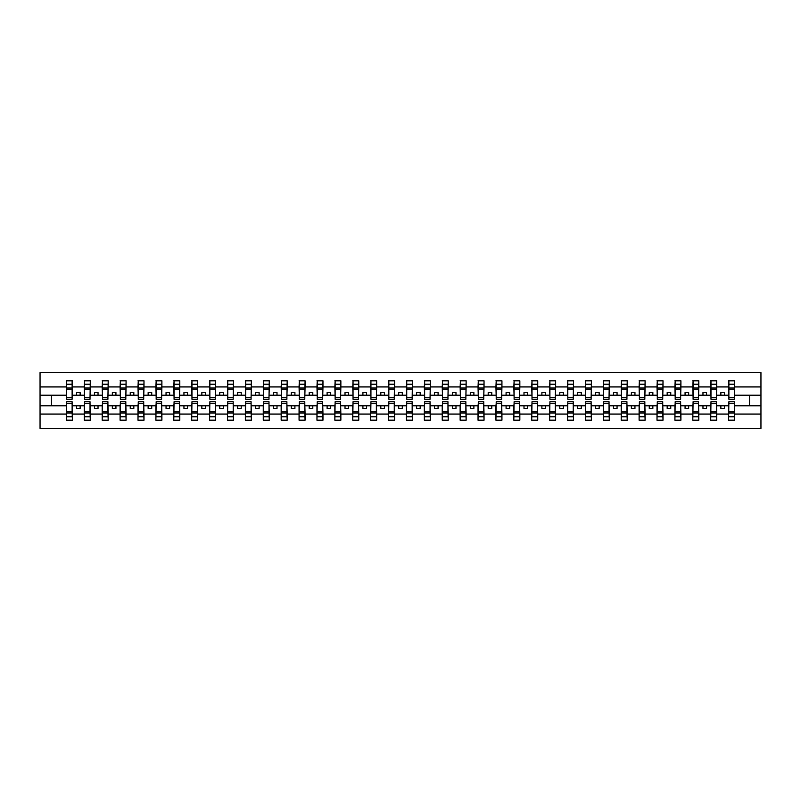 <?xml version="1.0" encoding="UTF-8"?>
<svg xmlns="http://www.w3.org/2000/svg" width="801" height="801" viewBox="0 0 801 801"><rect width="100%" height="100%" fill="white"/><g stroke="black" fill="none" stroke-linecap="round" stroke-linejoin="round"><path stroke-width="1.2" d="M66.683 403.654L66.393 414.067L40.05 414.067L40.05 428.415L760.95 428.415L760.95 414.067L734.607 414.067L734.607 420.185L728.59 420.185L728.88 401.722L734.317 401.722L734.317 411.594L728.88 411.594M728.88 403.654L728.59 405.797L720.86 405.797L720.86 408.52L724.444 408.52L724.444 405.797M728.59 420.185L728.59 405.797M734.317 403.654L734.607 414.067M710.978 403.654L710.697 405.797L702.968 405.797L702.968 408.52L706.542 408.52L706.542 405.797M728.59 414.067L716.705 414.067L716.705 420.185L710.697 420.185L710.697 405.797M716.424 403.654L716.705 414.067M693.085 403.654L692.795 405.797L685.065 405.797L685.065 408.52L688.65 408.52L688.65 405.797M710.697 414.067L698.812 414.067L698.812 420.185L692.795 420.185L692.795 405.797M698.522 403.654L698.812 414.067M675.183 403.654L674.903 405.797L667.173 405.797L667.173 408.52L670.747 408.52L670.747 405.797M692.795 414.067L680.91 414.067L680.91 420.185L674.903 420.185L674.903 405.797M680.63 403.654L680.91 414.067M657.291 403.654L657 405.797L649.271 405.797L649.271 408.52L652.855 408.52L652.855 405.797M674.903 414.067L663.018 414.067L663.018 420.185L657 420.185L657 405.797M662.727 403.654L663.018 414.067M639.388 403.654L639.108 405.797L631.378 405.797L631.378 408.52L634.953 408.52L634.953 405.797M657 414.067L645.115 414.067L645.115 420.185L639.108 420.185L639.108 405.797M644.835 403.654L645.115 414.067M621.496 403.654L621.206 405.797L613.476 405.797L613.476 408.52L617.06 408.52L617.06 405.797M639.108 414.067L627.223 414.067L627.223 420.185L621.206 420.185L621.206 405.797M626.933 403.654L627.223 414.067M603.594 403.654L603.313 405.797L595.584 405.797L595.584 408.52L599.158 408.52L599.158 405.797M621.206 414.067L609.321 414.067L609.321 420.185L603.313 420.185L603.313 405.797M609.04 403.654L609.321 414.067M585.701 403.654L585.411 405.797L577.681 405.797L577.681 408.52L581.266 408.52L581.266 405.797M603.313 414.067L591.428 414.067L591.428 420.185L585.411 420.185L585.411 405.797M591.138 403.654L591.428 414.067M567.799 403.654L567.519 405.797L559.789 405.797L559.789 408.52L563.363 408.52L563.363 405.797M585.411 414.067L573.526 414.067L573.526 420.185L567.519 420.185L567.519 405.797M573.246 403.654L573.526 414.067M549.907 403.654L549.616 405.797L541.887 405.797L541.887 408.52L545.471 408.52L545.471 405.797M567.519 414.067L555.634 414.067L555.634 420.185L549.616 420.185L549.616 405.797M555.343 403.654L555.634 414.067M532.004 403.654L531.724 405.797L523.994 405.797L523.994 408.52L527.569 408.52L527.569 405.797M549.616 414.067L537.731 414.067L537.731 420.185L531.724 420.185L531.724 405.797M537.451 403.654L537.731 414.067M514.112 403.654L513.821 405.797L506.092 405.797L506.092 408.52L509.676 408.52L509.676 405.797M531.724 414.067L519.839 414.067L519.839 420.185L513.821 420.185L513.821 405.797M519.549 403.654L519.839 414.067M496.209 403.654L495.929 405.797L488.199 405.797L488.199 408.52L491.774 408.52L491.774 405.797M513.821 414.067L501.937 414.067L501.937 420.185L495.929 420.185L495.929 405.797M501.656 403.654L501.937 414.067M478.317 403.654L478.027 405.797L470.297 405.797L470.297 408.52L473.882 408.52L473.882 405.797M495.929 414.067L484.044 414.067L484.044 420.185L478.027 420.185L478.027 405.797M483.754 403.654L484.044 414.067M460.425 403.654L460.134 405.797L452.405 405.797L452.405 408.52L455.979 408.52L455.979 405.797M478.027 414.067L466.152 414.067L466.152 420.185L460.134 420.185L460.134 405.797M465.862 403.654L466.152 414.067M442.522 403.654L442.232 405.797L434.502 405.797L434.502 408.52L438.087 408.52L438.087 405.797M460.134 414.067L448.25 414.067L448.25 420.185L442.232 420.185L442.232 405.797M447.959 403.654L448.25 414.067M424.63 403.654L424.34 405.797L416.61 405.797L416.61 408.52L420.185 408.52L420.185 405.797M442.232 414.067L430.357 414.067L430.357 420.185L424.34 420.185L424.34 405.797M430.067 403.654L430.357 414.067M406.728 403.654L406.437 405.797L398.708 405.797L398.708 408.52L402.292 408.52L402.292 405.797M424.34 414.067L412.455 414.067L412.455 420.185L406.437 420.185L406.437 405.797M412.165 403.654L412.455 414.067M388.835 403.654L388.545 405.797L380.815 405.797L380.815 408.52L384.39 408.52L384.39 405.797M406.437 414.067L394.563 414.067L394.563 420.185L388.545 420.185L388.545 405.797M394.272 403.654L394.563 414.067M370.933 403.654L370.643 405.797L362.913 405.797L362.913 408.52L366.498 408.52L366.498 405.797M388.545 414.067L376.66 414.067L376.66 420.185L370.643 420.185L370.643 405.797M376.37 403.654L376.66 414.067M353.041 403.654L352.75 405.797L345.021 405.797L345.021 408.52L348.595 408.52L348.595 405.797M370.643 414.067L358.768 414.067L358.768 420.185L352.75 420.185L352.75 405.797M358.478 403.654L358.768 414.067M335.138 403.654L334.848 405.797L327.118 405.797L327.118 408.52L330.703 408.52L330.703 405.797M352.75 414.067L340.866 414.067L340.866 420.185L334.848 420.185L334.848 405.797M340.575 403.654L340.866 414.067M317.246 403.654L316.956 405.797L309.226 405.797L309.226 408.52L312.801 408.52L312.801 405.797M334.848 414.067L322.973 414.067L322.973 420.185L316.956 420.185L316.956 405.797M322.683 403.654L322.973 414.067M299.344 403.654L299.063 405.797L291.324 405.797L291.324 408.52L294.908 408.52L294.908 405.797M316.956 414.067L305.071 414.067L305.071 420.185L299.063 420.185L299.063 405.797M304.791 403.654L305.071 414.067M281.451 403.654L281.161 405.797L273.431 405.797L273.431 408.52L277.006 408.52L277.006 405.797M299.063 414.067L287.179 414.067L287.179 420.185L281.161 420.185L281.161 405.797M286.888 403.654L287.179 414.067M263.549 403.654L263.269 405.797L255.529 405.797L255.529 408.52L259.113 408.52L259.113 405.797M281.161 414.067L269.276 414.067L269.276 420.185L263.269 420.185L263.269 405.797M268.996 403.654L269.276 414.067M245.657 403.654L245.366 405.797L237.637 405.797L237.637 408.52L241.211 408.52L241.211 405.797M263.269 414.067L251.384 414.067L251.384 420.185L245.366 420.185L245.366 405.797M251.093 403.654L251.384 414.067M227.754 403.654L227.474 405.797L219.734 405.797L219.734 408.52L223.319 408.52L223.319 405.797M245.366 414.067L233.481 414.067L233.481 420.185L227.474 420.185L227.474 405.797M233.201 403.654L233.481 414.067M209.862 403.654L209.572 405.797L201.842 405.797L201.842 408.52L205.416 408.52L205.416 405.797M227.474 414.067L215.589 414.067L215.589 420.185L209.572 420.185L209.572 405.797M215.299 403.654L215.589 414.067M191.96 403.654L191.679 405.797L183.94 405.797L183.94 408.52L187.524 408.52L187.524 405.797M209.572 414.067L197.687 414.067L197.687 420.185L191.679 420.185L191.679 405.797M197.406 403.654L197.687 414.067M174.067 403.654L173.777 405.797L166.047 405.797L166.047 408.52L169.622 408.52L169.622 405.797M191.679 414.067L179.794 414.067L179.794 420.185L173.777 420.185L173.777 405.797M179.504 403.654L179.794 414.067M156.165 403.654L155.885 405.797L148.145 405.797L148.145 408.52L151.729 408.52L151.729 405.797M173.777 414.067L161.892 414.067L161.892 420.185L155.885 420.185L155.885 405.797M161.612 403.654L161.892 414.067M138.273 403.654L137.982 405.797L130.253 405.797L130.253 408.52L133.827 408.52L133.827 405.797M155.885 414.067L144 414.067L144 420.185L137.982 420.185L137.982 405.797M143.709 403.654L144 414.067M120.37 403.654L120.09 405.797L112.35 405.797L112.35 408.52L115.935 408.52L115.935 405.797M137.982 414.067L126.097 414.067L126.097 420.185L120.09 420.185L120.09 405.797M125.817 403.654L126.097 414.067M102.478 403.654L102.188 405.797L94.458 405.797L94.458 408.52L98.032 408.52L98.032 405.797M120.09 414.067L108.205 414.067L108.205 420.185L102.188 420.185L102.188 405.797M107.915 403.654L108.205 414.067M84.576 403.654L84.295 405.797L76.556 405.797L76.556 408.52L80.14 408.52L80.14 405.797M102.188 414.067L90.303 414.067L90.303 420.185L84.295 420.185L84.295 405.797M90.022 403.654L90.303 414.067M728.88 397.616L734.317 397.616L734.317 399.278L728.88 399.278L728.88 380.815L728.59 386.933L716.705 386.933L716.424 397.346M728.88 397.346L728.59 386.933M710.978 397.616L716.424 397.616L716.424 399.278L710.978 399.278L710.978 380.815L710.697 386.933L698.812 386.933L698.522 397.346M710.978 397.346L710.697 386.933M693.085 397.616L698.522 397.616L698.522 399.278L693.085 399.278L693.085 380.815L692.795 386.933L680.91 386.933L680.63 397.346M693.085 397.346L692.795 386.933M675.183 397.616L680.63 397.616L680.63 399.278L675.183 399.278L675.183 380.815L674.903 386.933L663.018 386.933L662.727 397.346M675.183 397.346L674.903 386.933M657.291 397.616L662.727 397.616L662.727 399.278L657.291 399.278L657.291 380.815L657 386.933L645.115 386.933L644.835 397.346M657.291 397.346L657 386.933M639.388 397.616L644.835 397.616L644.835 399.278L639.388 399.278L639.388 380.815L639.108 386.933L627.223 386.933L626.933 397.346M639.388 397.346L639.108 386.933M621.496 397.616L626.933 397.616L626.933 399.278L621.496 399.278L621.496 380.815L621.206 386.933L609.321 386.933L609.04 397.346M621.496 397.346L621.206 386.933M603.594 397.616L609.04 397.616L609.04 399.278L603.594 399.278L603.594 380.815L603.313 386.933L591.428 386.933L591.138 397.346M603.594 397.346L603.313 386.933M585.701 397.616L591.138 397.616L591.138 399.278L585.701 399.278L585.701 380.815L585.411 386.933L573.526 386.933L573.246 397.346M585.701 397.346L585.411 386.933M567.799 397.616L573.246 397.616L573.246 399.278L567.799 399.278L567.799 380.815L567.519 386.933L555.634 386.933L555.343 397.346M567.799 397.346L567.519 386.933M549.907 397.616L555.343 397.616L555.343 399.278L549.907 399.278L549.907 380.815L549.616 386.933L537.731 386.933L537.451 397.346M549.907 397.346L549.616 386.933M532.004 397.616L537.451 397.616L537.451 399.278L532.004 399.278L532.004 380.815L531.724 386.933L519.839 386.933L519.549 397.346M532.004 397.346L531.724 386.933M514.112 397.616L519.549 397.616L519.549 399.278L514.112 399.278L514.112 380.815L513.821 386.933L501.937 386.933L501.656 397.346M514.112 397.346L513.821 386.933M496.209 397.616L501.656 397.616L501.656 399.278L496.209 399.278L496.209 380.815L495.929 386.933L484.044 386.933L483.754 397.346M496.209 397.346L495.929 386.933M478.317 397.616L483.754 397.616L483.754 399.278L478.317 399.278L478.317 380.815L478.027 386.933L466.152 386.933L465.862 397.346M478.317 397.346L478.027 386.933M460.425 397.616L465.862 397.616L465.862 399.278L460.425 399.278L460.425 380.815L460.134 386.933L448.25 386.933L447.959 397.346M460.425 397.346L460.134 386.933M442.522 397.616L447.959 397.616L447.959 399.278L442.522 399.278L442.522 380.815L442.232 386.933L430.357 386.933L430.067 397.346M442.522 397.346L442.232 386.933M424.63 397.616L430.067 397.616L430.067 399.278L424.63 399.278L424.63 380.815L424.34 386.933L412.455 386.933L412.165 397.346M424.63 397.346L424.34 386.933M406.728 397.616L412.165 397.616L412.165 399.278L406.728 399.278L406.728 380.815L406.437 386.933L394.563 386.933L394.272 397.346M406.728 397.346L406.437 386.933M388.835 397.616L394.272 397.616L394.272 399.278L388.835 399.278L388.835 380.815L388.545 386.933L376.66 386.933L376.37 397.346M388.835 397.346L388.545 386.933M370.933 397.616L376.37 397.616L376.37 399.278L370.933 399.278L370.933 380.815L370.643 386.933L358.768 386.933L358.478 397.346M370.933 397.346L370.643 386.933M353.041 397.616L358.478 397.616L358.478 399.278L353.041 399.278L353.041 380.815L352.75 386.933L340.866 386.933L340.575 397.346M353.041 397.346L352.75 386.933M335.138 397.616L340.575 397.616L340.575 399.278L335.138 399.278L335.138 380.815L334.848 386.933L322.973 386.933L322.683 397.346M335.138 397.346L334.848 386.933M317.246 397.616L322.683 397.616L322.683 399.278L317.246 399.278L317.246 380.815L316.956 386.933L305.071 386.933L304.791 397.346M317.246 397.346L316.956 386.933M299.344 397.616L304.791 397.616L304.791 399.278L299.344 399.278L299.344 380.815L299.063 386.933L287.179 386.933L286.888 397.346M299.344 397.346L299.063 386.933M281.451 397.616L286.888 397.616L286.888 399.278L281.451 399.278L281.451 380.815L281.161 386.933L269.276 386.933L268.996 397.346M281.451 397.346L281.161 386.933M263.549 397.616L268.996 397.616L268.996 399.278L263.549 399.278L263.549 380.815L263.269 386.933L251.384 386.933L251.093 397.346M263.549 397.346L263.269 386.933M245.657 397.616L251.093 397.616L251.093 399.278L245.657 399.278L245.657 380.815L245.366 386.933L233.481 386.933L233.201 397.346M245.657 397.346L245.366 386.933M227.754 397.616L233.201 397.616L233.201 399.278L227.754 399.278L227.754 380.815L227.474 386.933L215.589 386.933L215.299 397.346M227.754 397.346L227.474 386.933M209.862 397.616L215.299 397.616L215.299 399.278L209.862 399.278L209.862 380.815L209.572 386.933L197.687 386.933L197.406 397.346M209.862 397.346L209.572 386.933M191.96 397.616L197.406 397.616L197.406 399.278L191.96 399.278L191.96 380.815L191.679 386.933L179.794 386.933L179.504 397.346M191.96 397.346L191.679 386.933M174.067 397.616L179.504 397.616L179.504 399.278L174.067 399.278L174.067 380.815L173.777 386.933L161.892 386.933L161.612 397.346M174.067 397.346L173.777 386.933M156.165 397.616L161.612 397.616L161.612 399.278L156.165 399.278L156.165 380.815L155.885 386.933L144 386.933L143.709 397.346M156.165 397.346L155.885 386.933M138.273 397.616L143.709 397.616L143.709 399.278L138.273 399.278L138.273 380.815L137.982 386.933L126.097 386.933L125.817 397.346M138.273 397.346L137.982 386.933M120.37 397.616L125.817 397.616L125.817 399.278L120.37 399.278L120.37 380.815L120.09 386.933L108.205 386.933L107.915 397.346M120.37 397.346L120.09 386.933M102.478 397.616L107.915 397.616L107.915 399.278L102.478 399.278L102.478 380.815L102.188 386.933L90.303 386.933L90.022 397.346M102.478 397.346L102.188 386.933M84.576 397.616L90.022 397.616L90.022 399.278L84.576 399.278L84.576 380.815L84.295 386.933L72.41 386.933L72.12 380.815L72.12 399.278L66.683 399.278L66.683 389.406L72.12 389.406M84.576 397.346L84.295 386.933M66.393 414.067L66.393 420.185L72.41 420.185L72.12 403.654M66.683 389.406L66.683 380.815L66.393 386.933L40.05 386.933L40.05 372.585L760.95 372.585L760.95 386.933L734.607 386.933L734.317 397.346M66.683 397.346L66.393 386.933M728.59 380.815L734.607 380.815L734.607 386.933M710.697 380.815L716.705 380.815L716.705 386.933M692.795 380.815L698.812 380.815L698.812 386.933M674.903 380.815L680.91 380.815L680.91 386.933M657 380.815L663.018 380.815L663.018 386.933M639.108 380.815L645.115 380.815L645.115 386.933M621.206 380.815L627.223 380.815L627.223 386.933M603.313 380.815L609.321 380.815L609.321 386.933M585.411 380.815L591.428 380.815L591.428 386.933M567.519 380.815L573.526 380.815L573.526 386.933M549.616 380.815L555.634 380.815L555.634 386.933M531.724 380.815L537.731 380.815L537.731 386.933M513.821 380.815L519.839 380.815L519.839 386.933M495.929 380.815L501.937 380.815L501.937 386.933M478.027 380.815L484.044 380.815L484.044 386.933M460.134 380.815L466.152 380.815L466.152 386.933M442.232 380.815L448.25 380.815L448.25 386.933M424.34 380.815L430.357 380.815L430.357 386.933M406.437 380.815L412.455 380.815L412.455 386.933M388.545 380.815L394.563 380.815L394.563 386.933M370.643 380.815L376.66 380.815L376.66 386.933M352.75 380.815L358.768 380.815L358.768 386.933M334.848 380.815L340.866 380.815L340.866 386.933M316.956 380.815L322.973 380.815L322.973 386.933M299.063 380.815L305.071 380.815L305.071 386.933M281.161 380.815L287.179 380.815L287.179 386.933M263.269 380.815L269.276 380.815L269.276 386.933M245.366 380.815L251.384 380.815L251.384 386.933M227.474 380.815L233.481 380.815L233.481 386.933M209.572 380.815L215.589 380.815L215.589 386.933M191.679 380.815L197.687 380.815L197.687 386.933M173.777 380.815L179.794 380.815L179.794 386.933M155.885 380.815L161.892 380.815L161.892 386.933M137.982 380.815L144 380.815L144 386.933M120.09 380.815L126.097 380.815L126.097 386.933M102.188 380.815L108.205 380.815L108.205 386.933M84.295 380.815L90.303 380.815L90.303 386.933M84.295 414.067L72.41 414.067M66.393 380.815L72.41 380.815M720.86 405.797L716.705 405.797M728.59 395.203L724.444 395.203L724.444 392.48L720.86 392.48L720.86 395.203L716.705 395.203M720.86 395.203L724.444 395.203M702.968 405.797L698.812 405.797M710.697 395.203L706.542 395.203L706.542 392.48L702.968 392.48L702.968 395.203L698.812 395.203M702.968 395.203L706.542 395.203M685.065 405.797L680.91 405.797M692.795 395.203L688.65 395.203L688.65 392.48L685.065 392.48L685.065 395.203L680.91 395.203M685.065 395.203L688.65 395.203M667.173 405.797L663.018 405.797M674.903 395.203L670.747 395.203L670.747 392.48L667.173 392.48L667.173 395.203L663.018 395.203M667.173 395.203L670.747 395.203M649.271 405.797L645.115 405.797M657 395.203L652.855 395.203L652.855 392.48L649.271 392.48L649.271 395.203L645.115 395.203M649.271 395.203L652.855 395.203M631.378 405.797L627.223 405.797M639.108 395.203L634.953 395.203L634.953 392.48L631.378 392.48L631.378 395.203L627.223 395.203M631.378 395.203L634.953 395.203M613.476 405.797L609.321 405.797M621.206 395.203L617.06 395.203L617.06 392.48L613.476 392.48L613.476 395.203L609.321 395.203M613.476 395.203L617.06 395.203M595.584 405.797L591.428 405.797M603.313 395.203L599.158 395.203L599.158 392.48L595.584 392.48L595.584 395.203L591.428 395.203M595.584 395.203L599.158 395.203M577.681 405.797L573.526 405.797M585.411 395.203L581.266 395.203L581.266 392.48L577.681 392.48L577.681 395.203L573.526 395.203M577.681 395.203L581.266 395.203M559.789 405.797L555.634 405.797M567.519 395.203L563.363 395.203L563.363 392.48L559.789 392.48L559.789 395.203L555.634 395.203M559.789 395.203L563.363 395.203M541.887 405.797L537.731 405.797M549.616 395.203L545.471 395.203L545.471 392.48L541.887 392.48L541.887 395.203L537.731 395.203M541.887 395.203L545.471 395.203M523.994 405.797L519.839 405.797M531.724 395.203L527.569 395.203L527.569 392.48L523.994 392.48L523.994 395.203L519.839 395.203M523.994 395.203L527.569 395.203M506.092 405.797L501.937 405.797M513.821 395.203L509.676 395.203L509.676 392.48L506.092 392.48L506.092 395.203L501.937 395.203M506.092 395.203L509.676 395.203M488.199 405.797L484.044 405.797M495.929 395.203L491.774 395.203L491.774 392.48L488.199 392.48L488.199 395.203L484.044 395.203M488.199 395.203L491.774 395.203M470.297 405.797L466.152 405.797M478.027 395.203L473.882 395.203L473.882 392.48L470.297 392.48L470.297 395.203L466.152 395.203M470.297 395.203L473.882 395.203M452.405 405.797L448.25 405.797M460.134 395.203L455.979 395.203L455.979 392.48L452.405 392.48L452.405 395.203L448.25 395.203M452.405 395.203L455.979 395.203M434.502 405.797L430.357 405.797M442.232 395.203L438.087 395.203L438.087 392.48L434.502 392.48L434.502 395.203L430.357 395.203M434.502 395.203L438.087 395.203M416.61 405.797L412.455 405.797M424.34 395.203L420.185 395.203L420.185 392.48L416.61 392.48L416.61 395.203L412.455 395.203M416.61 395.203L420.185 395.203M398.708 405.797L394.563 405.797M406.437 395.203L402.292 395.203L402.292 392.48L398.708 392.48L398.708 395.203L394.563 395.203M398.708 395.203L402.292 395.203M380.815 405.797L376.66 405.797M388.545 395.203L384.39 395.203L384.39 392.48L380.815 392.48L380.815 395.203L376.66 395.203M380.815 395.203L384.39 395.203M362.913 405.797L358.768 405.797M370.643 395.203L366.498 395.203L366.498 392.48L362.913 392.48L362.913 395.203L358.768 395.203M362.913 395.203L366.498 395.203M345.021 405.797L340.866 405.797M352.75 395.203L348.595 395.203L348.595 392.48L345.021 392.48L345.021 395.203L340.866 395.203M345.021 395.203L348.595 395.203M327.118 405.797L322.973 405.797M334.848 395.203L330.703 395.203L330.703 392.48L327.118 392.48L327.118 395.203L322.973 395.203M327.118 395.203L330.703 395.203M309.226 405.797L305.071 405.797M316.956 395.203L312.801 395.203L312.801 392.48L309.226 392.48L309.226 395.203L305.071 395.203M309.226 395.203L312.801 395.203M291.324 405.797L287.179 405.797M299.063 395.203L294.908 395.203L294.908 392.48L291.324 392.48L291.324 395.203L287.179 395.203M291.324 395.203L294.908 395.203M273.431 405.797L269.276 405.797M281.161 395.203L277.006 395.203L277.006 392.48L273.431 392.48L273.431 395.203L269.276 395.203M273.431 395.203L277.006 395.203M255.529 405.797L251.384 405.797M263.269 395.203L259.113 395.203L259.113 392.48L255.529 392.48L255.529 395.203L251.384 395.203M255.529 395.203L259.113 395.203M237.637 405.797L233.481 405.797M245.366 395.203L241.211 395.203L241.211 392.48L237.637 392.48L237.637 395.203L233.481 395.203M237.637 395.203L241.211 395.203M219.734 405.797L215.589 405.797M227.474 395.203L223.319 395.203L223.319 392.48L219.734 392.48L219.734 395.203L215.589 395.203M219.734 395.203L223.319 395.203M201.842 405.797L197.687 405.797M209.572 395.203L205.416 395.203L205.416 392.48L201.842 392.48L201.842 395.203L197.687 395.203M201.842 395.203L205.416 395.203M183.94 405.797L179.794 405.797M191.679 395.203L187.524 395.203L187.524 392.48L183.94 392.48L183.94 395.203L179.794 395.203M183.94 395.203L187.524 395.203M166.047 405.797L161.892 405.797M173.777 395.203L169.622 395.203L169.622 392.48L166.047 392.48L166.047 395.203L161.892 395.203M166.047 395.203L169.622 395.203M148.145 405.797L144 405.797M155.885 395.203L151.729 395.203L151.729 392.48L148.145 392.48L148.145 395.203L144 395.203M148.145 395.203L151.729 395.203M130.253 405.797L126.097 405.797M137.982 395.203L133.827 395.203L133.827 392.48L130.253 392.48L130.253 395.203L126.097 395.203M130.253 395.203L133.827 395.203M112.35 405.797L108.205 405.797M120.09 395.203L115.935 395.203L115.935 392.48L112.35 392.48L112.35 395.203L108.205 395.203M112.35 395.203L115.935 395.203M94.458 405.797L90.303 405.797M102.188 395.203L98.032 395.203L98.032 392.48L94.458 392.48L94.458 395.203L90.303 395.203M94.458 395.203L98.032 395.203M76.556 405.797L72.41 405.797M84.295 395.203L80.14 395.203L80.14 392.48L76.556 392.48L76.556 395.203L72.41 395.203L72.41 386.933M76.556 395.203L80.14 395.203M72.41 395.203L72.12 397.346M66.393 405.797L40.05 405.797L40.05 386.933M40.05 414.067L40.05 405.797M66.393 395.203L40.05 395.203M760.95 414.067L760.95 386.933M51.504 405.797L51.504 395.203M760.95 395.203L749.496 395.203L749.496 405.797L734.607 405.797M760.95 405.797L749.496 405.797M749.496 395.203L734.607 395.203M66.683 388.014L72.12 388.014M66.393 420.185L66.683 401.722L72.12 401.722L72.12 411.594L66.683 411.594M72.12 411.594L72.41 420.185M72.12 412.986L66.683 412.986M90.303 380.815L90.022 397.616M84.576 389.406L90.022 389.406M84.576 388.014L90.022 388.014M108.205 380.815L107.915 397.616M102.478 389.406L107.915 389.406M102.478 388.014L107.915 388.014M126.097 380.815L125.817 397.616M120.37 389.406L125.817 389.406M120.37 388.014L125.817 388.014M144 380.815L143.709 397.616M138.273 389.406L143.709 389.406M138.273 388.014L143.709 388.014M84.295 420.185L84.576 401.722L90.022 401.722L90.022 411.594L84.576 411.594M90.022 411.594L90.303 420.185M90.022 412.986L84.576 412.986M102.188 420.185L102.478 401.722L107.915 401.722L107.915 411.594L102.478 411.594M107.915 411.594L108.205 420.185M107.915 412.986L102.478 412.986M120.09 420.185L120.37 401.722L125.817 401.722L125.817 411.594L120.37 411.594M125.817 411.594L126.097 420.185M125.817 412.986L120.37 412.986M137.982 420.185L138.273 401.722L143.709 401.722L143.709 411.594L138.273 411.594M143.709 411.594L144 420.185M143.709 412.986L138.273 412.986M161.892 380.815L161.612 397.616M156.165 389.406L161.612 389.406M156.165 388.014L161.612 388.014M155.885 420.185L156.165 401.722L161.612 401.722L161.612 411.594L156.165 411.594M161.612 411.594L161.892 420.185M161.612 412.986L156.165 412.986M179.794 380.815L179.504 397.616M174.067 389.406L179.504 389.406M174.067 388.014L179.504 388.014M173.777 420.185L174.067 401.722L179.504 401.722L179.504 411.594L174.067 411.594M179.504 411.594L179.794 420.185M179.504 412.986L174.067 412.986M197.687 380.815L197.406 397.616M191.96 389.406L197.406 389.406M191.96 388.014L197.406 388.014M191.679 420.185L191.96 401.722L197.406 401.722L197.406 411.594L191.96 411.594M197.406 411.594L197.687 420.185M197.406 412.986L191.96 412.986M215.589 380.815L215.299 397.616M209.862 389.406L215.299 389.406M209.862 388.014L215.299 388.014M209.572 420.185L209.862 401.722L215.299 401.722L215.299 411.594L209.862 411.594M215.299 411.594L215.589 420.185M215.299 412.986L209.862 412.986M233.481 380.815L233.201 397.616M227.754 389.406L233.201 389.406M227.754 388.014L233.201 388.014M227.474 420.185L227.754 401.722L233.201 401.722L233.201 411.594L227.754 411.594M233.201 411.594L233.481 420.185M233.201 412.986L227.754 412.986M251.384 380.815L251.093 397.616M245.657 389.406L251.093 389.406M245.657 388.014L251.093 388.014M245.366 420.185L245.657 401.722L251.093 401.722L251.093 411.594L245.657 411.594M251.093 411.594L251.384 420.185M251.093 412.986L245.657 412.986M269.276 380.815L268.996 397.616M263.549 389.406L268.996 389.406M263.549 388.014L268.996 388.014M263.269 420.185L263.549 401.722L268.996 401.722L268.996 411.594L263.549 411.594M268.996 411.594L269.276 420.185M268.996 412.986L263.549 412.986M287.179 380.815L286.888 397.616M281.451 389.406L286.888 389.406M281.451 388.014L286.888 388.014M281.161 420.185L281.451 401.722L286.888 401.722L286.888 411.594L281.451 411.594M286.888 411.594L287.179 420.185M286.888 412.986L281.451 412.986M305.071 380.815L304.791 397.616M299.344 389.406L304.791 389.406M299.344 388.014L304.791 388.014M299.063 420.185L299.344 401.722L304.791 401.722L304.791 411.594L299.344 411.594M304.791 411.594L305.071 420.185M304.791 412.986L299.344 412.986M322.973 380.815L322.683 397.616M317.246 389.406L322.683 389.406M317.246 388.014L322.683 388.014M316.956 420.185L317.246 401.722L322.683 401.722L322.683 411.594L317.246 411.594M322.683 411.594L322.973 420.185M322.683 412.986L317.246 412.986M340.866 380.815L340.575 397.616M335.138 389.406L340.575 389.406M335.138 388.014L340.575 388.014M334.848 420.185L335.138 401.722L340.575 401.722L340.575 411.594L335.138 411.594M340.575 411.594L340.866 420.185M340.575 412.986L335.138 412.986M358.768 380.815L358.478 397.616M353.041 389.406L358.478 389.406M353.041 388.014L358.478 388.014M376.66 380.815L376.37 397.616M370.933 389.406L376.37 389.406M370.933 388.014L376.37 388.014M394.563 380.815L394.272 397.616M388.835 389.406L394.272 389.406M388.835 388.014L394.272 388.014M412.455 380.815L412.165 397.616M406.728 389.406L412.165 389.406M406.728 388.014L412.165 388.014M430.357 380.815L430.067 397.616M424.63 389.406L430.067 389.406M424.63 388.014L430.067 388.014M448.25 380.815L447.959 397.616M442.522 389.406L447.959 389.406M442.522 388.014L447.959 388.014M466.152 380.815L465.862 397.616M460.425 389.406L465.862 389.406M460.425 388.014L465.862 388.014M484.044 380.815L483.754 397.616M478.317 389.406L483.754 389.406M478.317 388.014L483.754 388.014M501.937 380.815L501.656 397.616M496.209 389.406L501.656 389.406M496.209 388.014L501.656 388.014M519.839 380.815L519.549 397.616M514.112 389.406L519.549 389.406M514.112 388.014L519.549 388.014M537.731 380.815L537.451 397.616M532.004 389.406L537.451 389.406M532.004 388.014L537.451 388.014M555.634 380.815L555.343 397.616M549.907 389.406L555.343 389.406M549.907 388.014L555.343 388.014M573.526 380.815L573.246 397.616M567.799 389.406L573.246 389.406M567.799 388.014L573.246 388.014M591.428 380.815L591.138 397.616M585.701 389.406L591.138 389.406M585.701 388.014L591.138 388.014M352.75 420.185L353.041 401.722L358.478 401.722L358.478 411.594L353.041 411.594M358.478 411.594L358.768 420.185M358.478 412.986L353.041 412.986M370.643 420.185L370.933 401.722L376.37 401.722L376.37 411.594L370.933 411.594M376.37 411.594L376.66 420.185M376.37 412.986L370.933 412.986M388.545 420.185L388.835 401.722L394.272 401.722L394.272 411.594L388.835 411.594M394.272 411.594L394.563 420.185M394.272 412.986L388.835 412.986M406.437 420.185L406.728 401.722L412.165 401.722L412.165 411.594L406.728 411.594M412.165 411.594L412.455 420.185M412.165 412.986L406.728 412.986M424.34 420.185L424.63 401.722L430.067 401.722L430.067 411.594L424.63 411.594M430.067 411.594L430.357 420.185M430.067 412.986L424.63 412.986M442.232 420.185L442.522 401.722L447.959 401.722L447.959 411.594L442.522 411.594M447.959 411.594L448.25 420.185M447.959 412.986L442.522 412.986M460.134 420.185L460.425 401.722L465.862 401.722L465.862 411.594L460.425 411.594M465.862 411.594L466.152 420.185M465.862 412.986L460.425 412.986M478.027 420.185L478.317 401.722L483.754 401.722L483.754 411.594L478.317 411.594M483.754 411.594L484.044 420.185M483.754 412.986L478.317 412.986M495.929 420.185L496.209 401.722L501.656 401.722L501.656 411.594L496.209 411.594M501.656 411.594L501.937 420.185M501.656 412.986L496.209 412.986M513.821 420.185L514.112 401.722L519.549 401.722L519.549 411.594L514.112 411.594M519.549 411.594L519.839 420.185M519.549 412.986L514.112 412.986M531.724 420.185L532.004 401.722L537.451 401.722L537.451 411.594L532.004 411.594M537.451 411.594L537.731 420.185M537.451 412.986L532.004 412.986M549.616 420.185L549.907 401.722L555.343 401.722L555.343 411.594L549.907 411.594M555.343 411.594L555.634 420.185M555.343 412.986L549.907 412.986M567.519 420.185L567.799 401.722L573.246 401.722L573.246 411.594L567.799 411.594M573.246 411.594L573.526 420.185M573.246 412.986L567.799 412.986M585.411 420.185L585.701 401.722L591.138 401.722L591.138 411.594L585.701 411.594M591.138 411.594L591.428 420.185M591.138 412.986L585.701 412.986M609.321 380.815L609.04 397.616M603.594 389.406L609.04 389.406M603.594 388.014L609.04 388.014M603.313 420.185L603.594 401.722L609.04 401.722L609.04 411.594L603.594 411.594M609.04 411.594L609.321 420.185M609.04 412.986L603.594 412.986M627.223 380.815L626.933 397.616M621.496 389.406L626.933 389.406M621.496 388.014L626.933 388.014M621.206 420.185L621.496 401.722L626.933 401.722L626.933 411.594L621.496 411.594M626.933 411.594L627.223 420.185M626.933 412.986L621.496 412.986M645.115 380.815L644.835 397.616M639.388 389.406L644.835 389.406M639.388 388.014L644.835 388.014M639.108 420.185L639.388 401.722L644.835 401.722L644.835 411.594L639.388 411.594M644.835 411.594L645.115 420.185M644.835 412.986L639.388 412.986M663.018 380.815L662.727 397.616M657.291 389.406L662.727 389.406M657.291 388.014L662.727 388.014M657 420.185L657.291 401.722L662.727 401.722L662.727 411.594L657.291 411.594M662.727 411.594L663.018 420.185M662.727 412.986L657.291 412.986M680.91 380.815L680.63 397.616M675.183 389.406L680.63 389.406M675.183 388.014L680.63 388.014M674.903 420.185L675.183 401.722L680.63 401.722L680.63 411.594L675.183 411.594M680.63 411.594L680.91 420.185M680.63 412.986L675.183 412.986M698.812 380.815L698.522 397.616M693.085 389.406L698.522 389.406M693.085 388.014L698.522 388.014M692.795 420.185L693.085 401.722L698.522 401.722L698.522 411.594L693.085 411.594M698.522 411.594L698.812 420.185M698.522 412.986L693.085 412.986M716.705 380.815L716.424 397.616M710.978 389.406L716.424 389.406M710.978 388.014L716.424 388.014M710.697 420.185L710.978 401.722L716.424 401.722L716.424 411.594L710.978 411.594M716.424 411.594L716.705 420.185M716.424 412.986L710.978 412.986M734.607 380.815L734.317 397.616M728.88 389.406L734.317 389.406M728.88 388.014L734.317 388.014M734.317 411.594L734.607 420.185M734.317 412.986L728.88 412.986M66.683 397.616L72.12 397.616M66.683 384.25L72.12 384.25M72.12 403.384L66.683 403.384M72.12 416.75L66.683 416.75M84.576 384.25L90.022 384.25M102.478 384.25L107.915 384.25M120.37 384.25L125.817 384.25M138.273 384.25L143.709 384.25M90.022 403.384L84.576 403.384M90.022 416.75L84.576 416.75M107.915 403.384L102.478 403.384M107.915 416.75L102.478 416.75M125.817 403.384L120.37 403.384M125.817 416.75L120.37 416.75M143.709 403.384L138.273 403.384M143.709 416.75L138.273 416.75M156.165 384.25L161.612 384.25M161.612 403.384L156.165 403.384M161.612 416.75L156.165 416.75M174.067 384.25L179.504 384.25M179.504 403.384L174.067 403.384M179.504 416.75L174.067 416.75M191.96 384.25L197.406 384.25M197.406 403.384L191.96 403.384M197.406 416.75L191.96 416.75M209.862 384.25L215.299 384.25M215.299 403.384L209.862 403.384M215.299 416.75L209.862 416.75M227.754 384.25L233.201 384.25M233.201 403.384L227.754 403.384M233.201 416.75L227.754 416.75M245.657 384.25L251.093 384.25M251.093 403.384L245.657 403.384M251.093 416.75L245.657 416.75M263.549 384.25L268.996 384.25M268.996 403.384L263.549 403.384M268.996 416.75L263.549 416.75M281.451 384.25L286.888 384.25M286.888 403.384L281.451 403.384M286.888 416.75L281.451 416.75M299.344 384.25L304.791 384.25M304.791 403.384L299.344 403.384M304.791 416.75L299.344 416.75M317.246 384.25L322.683 384.25M322.683 403.384L317.246 403.384M322.683 416.75L317.246 416.75M335.138 384.25L340.575 384.25M340.575 403.384L335.138 403.384M340.575 416.75L335.138 416.75M353.041 384.25L358.478 384.25M370.933 384.25L376.37 384.25M388.835 384.25L394.272 384.25M406.728 384.25L412.165 384.25M424.63 384.25L430.067 384.25M442.522 384.25L447.959 384.25M460.425 384.25L465.862 384.25M478.317 384.25L483.754 384.25M496.209 384.25L501.656 384.25M514.112 384.25L519.549 384.25M532.004 384.25L537.451 384.25M549.907 384.25L555.343 384.25M567.799 384.25L573.246 384.25M585.701 384.25L591.138 384.25M358.478 403.384L353.041 403.384M358.478 416.75L353.041 416.75M376.37 403.384L370.933 403.384M376.37 416.75L370.933 416.75M394.272 403.384L388.835 403.384M394.272 416.75L388.835 416.75M412.165 403.384L406.728 403.384M412.165 416.75L406.728 416.75M430.067 403.384L424.63 403.384M430.067 416.75L424.63 416.75M447.959 403.384L442.522 403.384M447.959 416.75L442.522 416.75M465.862 403.384L460.425 403.384M465.862 416.75L460.425 416.75M483.754 403.384L478.317 403.384M483.754 416.75L478.317 416.75M501.656 403.384L496.209 403.384M501.656 416.75L496.209 416.75M519.549 403.384L514.112 403.384M519.549 416.75L514.112 416.75M537.451 403.384L532.004 403.384M537.451 416.75L532.004 416.75M555.343 403.384L549.907 403.384M555.343 416.75L549.907 416.75M573.246 403.384L567.799 403.384M573.246 416.75L567.799 416.75M591.138 403.384L585.701 403.384M591.138 416.75L585.701 416.75M603.594 384.25L609.04 384.25M609.04 403.384L603.594 403.384M609.04 416.75L603.594 416.75M621.496 384.25L626.933 384.25M626.933 403.384L621.496 403.384M626.933 416.75L621.496 416.75M639.388 384.25L644.835 384.25M644.835 403.384L639.388 403.384M644.835 416.75L639.388 416.75M657.291 384.25L662.727 384.25M662.727 403.384L657.291 403.384M662.727 416.75L657.291 416.75M675.183 384.25L680.63 384.25M680.63 403.384L675.183 403.384M680.63 416.75L675.183 416.75M693.085 384.25L698.522 384.25M698.522 403.384L693.085 403.384M698.522 416.75L693.085 416.75M710.978 384.25L716.424 384.25M716.424 403.384L710.978 403.384M716.424 416.75L710.978 416.75M728.88 384.25L734.317 384.25M734.317 403.384L728.88 403.384M734.317 416.75L728.88 416.75"/></g></svg>
